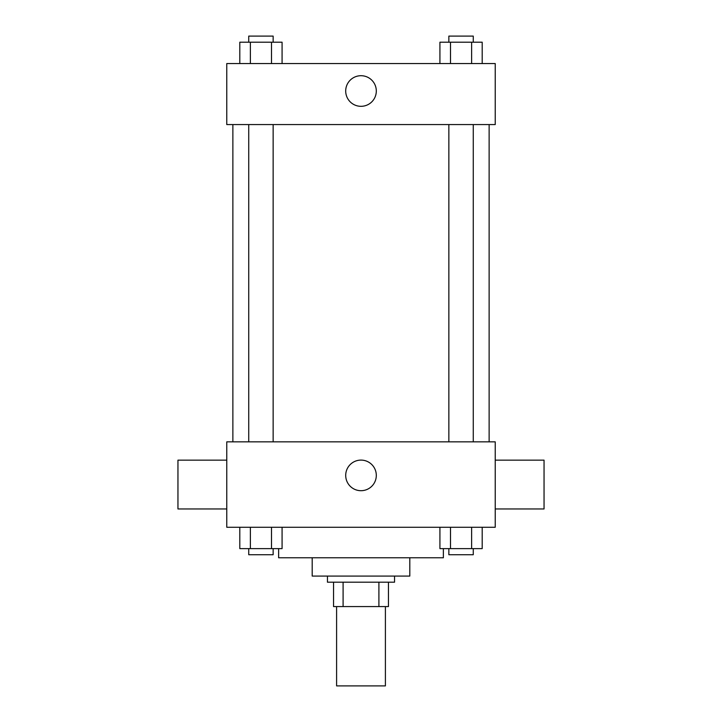 <?xml version="1.0" encoding="UTF-8"?>
<svg xmlns="http://www.w3.org/2000/svg" width="722" height="722" viewBox="0 0 722 722"><rect width="100%" height="100%" fill="white"/><g stroke="black" fill="none" stroke-linecap="round" stroke-linejoin="round"><path stroke-width="1.08" d="M336.596 606.579L336.596 685.9L385.404 685.9L385.404 606.579M378.906 582.176L378.906 606.579L333.546 606.579L333.546 582.176M378.906 606.579L388.454 606.579L388.454 582.176L388.454 606.579M394.555 576.075L394.555 582.176L327.445 582.176L327.445 576.075M343.094 582.176L343.094 606.579M409.807 557.772L409.807 576.075L312.193 576.075L312.193 557.772M443.371 548.621L443.371 557.772L278.629 557.772L278.629 548.621M495.229 527.268L226.771 527.268L226.771 441.846L495.229 441.846L495.229 527.268M376.306 475.401A15.306 15.306 0 0 1 353.347 488.65A15.306 15.306 0 0 1 353.347 462.152A15.306 15.306 0 0 1 376.306 475.401M495.229 508.956L544.045 508.956L544.045 460.149L495.229 460.149M226.771 460.149L177.955 460.149L177.955 508.956L226.771 508.956M489.128 124.572L489.128 441.846M448.858 441.846L448.858 124.572M273.142 124.572L273.142 441.846M495.229 124.572L226.771 124.572L226.771 63.554L495.229 63.554L495.229 124.572M376.306 91.017A15.306 15.306 0 0 1 353.347 104.266A15.306 15.306 0 0 1 353.347 77.759A15.306 15.306 0 0 1 376.306 91.017M482.197 63.554L482.197 42.201L439.924 42.201L439.924 63.554M471.628 42.201L471.628 63.554M450.492 42.201L450.492 63.554M448.858 42.201L448.858 36.1L473.262 36.1L473.262 42.201M282.076 63.554L282.076 42.201L239.803 42.201L239.803 63.554M271.508 42.201L271.508 63.554M250.372 42.201L250.372 63.554M248.738 42.201L248.738 36.1L273.142 36.1L273.142 42.201M482.197 527.268L482.197 548.621L439.924 548.621L439.924 527.268M471.628 527.268L471.628 548.621M450.492 527.268L450.492 548.621M473.262 548.621L473.262 554.722L448.858 554.722L448.858 548.621M282.076 527.268L282.076 548.621L239.803 548.621L239.803 527.268M271.508 527.268L271.508 548.621M250.372 527.268L250.372 548.621M273.142 548.621L273.142 554.722L248.738 554.722L248.738 548.621M232.872 124.572L232.872 441.846M473.262 441.846L473.262 124.572M248.738 124.572L248.738 441.846"/></g></svg>
